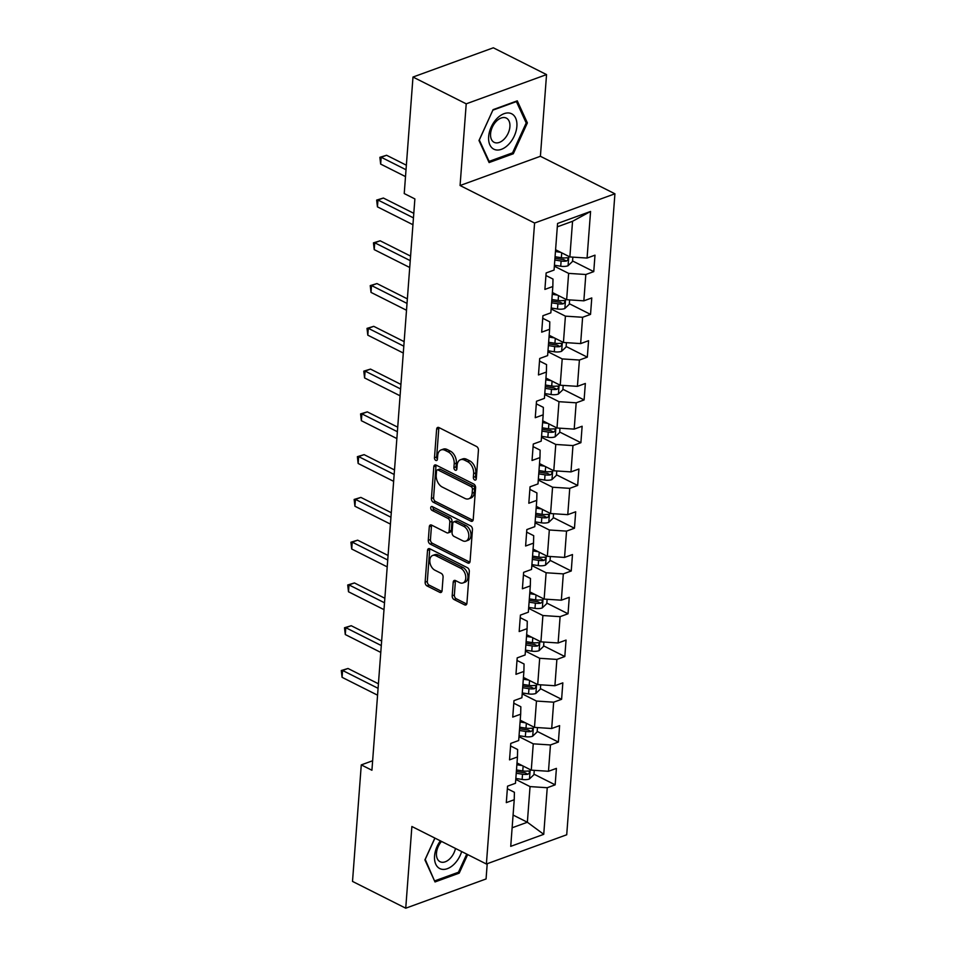 <?xml version="1.0" encoding="UTF-8"?>
<svg xmlns="http://www.w3.org/2000/svg" width="956" height="956" viewBox="0 0 956 956"><rect width="100%" height="100%" fill="white"/><g stroke="black" fill="none" stroke-linecap="round" stroke-linejoin="round"><path stroke-width="1.43" d="M474.666 479.972A2.091 1.362 -110 0 0 475.526 480.055A2.091 1.362 -110 0 0 476.279 478.825L478.43 450.228A2.988 1.948 -110 0 0 476.542 446.488L438.924 427.559A2.988 1.948 -110 0 0 437.705 427.44A2.988 1.948 -110 0 0 436.629 429.196L434.478 457.781A2.091 1.362 -110 0 0 435.805 460.41A2.091 1.362 -110 0 0 436.665 460.493A2.091 1.362 -110 0 0 437.406 459.262L437.693 455.558A9.572 6.238 -110 0 1 441.098 449.929A9.572 6.238 -110 0 1 445.018 450.312L448.161 451.889A9.572 6.238 -110 0 1 454.196 463.863L453.921 467.568A2.091 1.362 -110 0 0 455.235 470.185A2.091 1.362 -110 0 0 456.096 470.268A2.091 1.362 -110 0 0 456.849 469.038L457.123 465.345A9.572 6.238 -110 0 1 460.529 459.705A9.572 6.238 -110 0 1 464.461 460.099L467.592 461.676A9.572 6.238 -110 0 1 473.626 473.65L473.351 477.355A2.091 1.362 -110 0 0 474.666 479.972M452.188 595.803A2.988 1.948 -110 0 0 454.076 599.543L464.628 604.849A2.988 1.948 -110 0 0 465.859 604.969A2.988 1.948 -110 0 0 466.922 603.212L469.312 571.461A2.988 1.948 -110 0 0 467.424 567.721L429.806 548.78A2.988 1.948 -110 0 0 428.587 548.66A2.988 1.948 -110 0 0 427.523 550.429L425.133 582.18A2.988 1.948 -110 0 0 427.021 585.92L439.76 592.338A2.988 1.948 -110 0 0 440.991 592.457A2.988 1.948 -110 0 0 442.054 590.7L443.082 577.113A2.988 1.948 -110 0 0 441.194 573.361L434.872 570.182A8.007 5.222 -110 0 1 429.913 562.451A8.007 5.222 -110 0 1 432.674 555.46A8.007 5.222 -110 0 1 435.948 555.783L460.72 568.246A8.007 5.222 -110 0 1 465.668 575.99A8.007 5.222 -110 0 1 462.907 582.969A8.007 5.222 -110 0 1 459.633 582.646L455.51 580.567A2.988 1.948 -110 0 0 454.279 580.447A2.988 1.948 -110 0 0 453.216 582.204L452.188 595.803L454.363 595.002A2.988 1.948 -110 0 0 456.251 598.755L466.743 604.037M411.881 826.498L405.738 908.2L352.513 881.408L361.272 764.896L371.92 770.249L414.88 198.92L404.233 193.554L412.992 77.042L466.217 103.834L460.075 185.524L534.583 223.035L486.389 864.009L411.881 826.498M470.926 521.163A2.988 1.948 -110 0 0 472.145 521.283A2.988 1.948 -110 0 0 473.22 519.526L475.598 487.763A2.988 1.948 -110 0 0 473.722 484.023L436.103 465.094A2.988 1.948 -110 0 0 434.872 464.975A2.988 1.948 -110 0 0 433.809 466.731L431.419 498.482A2.988 1.948 -110 0 0 433.307 502.235L470.926 521.163L473.017 520.399M472.455 529.612L470.065 561.363A2.988 1.948 -110 0 1 469.002 563.132A2.988 1.948 -110 0 1 467.783 563.012L430.164 544.072A2.988 1.948 -110 0 1 428.276 540.331L429.304 526.744A2.988 1.948 -110 0 1 430.367 524.987A2.988 1.948 -110 0 1 431.586 525.107L446.846 532.779A2.988 1.948 -110 0 0 448.065 532.898A2.988 1.948 -110 0 0 449.141 531.142L449.81 522.131A2.988 1.948 -110 0 0 447.922 518.379L432.052 510.396A2.091 1.362 -110 0 1 430.75 508.365A2.091 1.362 -110 0 1 431.467 506.537A2.091 1.362 -110 0 1 432.327 506.62L470.567 525.872A2.988 1.948 -110 0 1 472.455 529.612M534.583 223.035L614.923 193.793L566.717 834.767L486.389 864.009M533.962 774.169L555.161 784.84L556.404 768.385L548.481 771.277L550.453 744.951L558.376 742.071L559.619 725.628L551.696 728.508L553.667 702.182L561.602 699.302L562.833 682.859L554.91 685.739L556.882 659.425L564.817 656.533L566.048 640.09L558.125 642.97L560.108 616.656L568.031 613.764L569.262 597.321L561.339 600.201L563.323 573.887L571.246 570.995L572.477 554.552L564.554 557.432L566.538 531.118L574.46 528.226L575.691 511.783L567.768 514.663L569.752 488.349L577.675 485.457L578.918 469.014L570.983 471.894L572.967 445.58L580.89 442.7L582.132 426.245L574.197 429.125L576.181 402.811L584.104 399.931L585.347 383.476L577.424 386.355L579.396 360.042L587.319 357.162L588.561 340.706L580.639 343.598L582.61 317.273L590.533 314.393L591.776 297.937L583.853 300.829L585.825 274.503L593.76 271.624L594.99 255.168L587.068 258.06L590.569 211.455L557.563 223.465L554.062 270.07L546.139 272.95L544.896 289.405L552.831 286.513L552.998 279.068L545.948 275.519M555.161 784.84L547.238 787.72L543.737 834.325L510.731 846.347L514.232 799.742L506.31 802.622L507.552 786.167L515.475 783.287L517.459 756.973L509.524 759.853L510.767 743.41L518.69 740.518L520.673 714.204L512.739 717.084L513.981 700.64L521.904 697.749L523.888 671.435L515.965 674.315L517.196 657.871L525.119 654.98L527.103 628.666L519.18 631.546L520.411 615.102L528.333 612.21L530.317 585.897L522.394 588.777L523.625 572.333L531.548 569.441L533.532 543.128L525.609 546.007L526.84 529.564L534.774 526.684L536.746 500.358L528.823 503.238L530.054 486.795L537.989 483.915L539.961 457.589L532.038 460.481L533.281 444.026L541.204 441.146L543.175 414.82L535.252 417.712L536.495 401.257L544.418 398.377L546.39 372.051L538.467 374.943L539.71 358.488L547.633 355.608L549.616 329.282L541.682 332.174L542.924 315.719L550.847 312.839L552.831 286.513M518.977 736.646L533.257 743.828L531.273 770.154L517.005 762.96M510.576 745.967L517.626 749.516L517.459 756.973M531.273 770.154L548.481 771.277M533.257 743.828L550.453 744.951M522.191 693.877L536.471 701.059L534.488 727.385L520.363 720.274M513.79 703.21L520.841 706.759L520.673 714.204M534.488 727.385L551.696 728.508M536.471 701.059L553.667 702.182M525.418 651.108L539.686 658.29L537.714 684.615L523.434 677.434M517.005 660.441L524.055 663.99L523.888 671.435M537.714 684.615L554.91 685.739M539.686 658.29L556.882 659.425M528.632 608.339L542.9 615.533L540.929 641.846L526.648 634.665M520.219 617.672L527.27 621.221L527.103 628.666M540.929 641.846L558.125 642.97M542.9 615.533L560.108 616.656M531.847 565.57L546.115 572.764L544.143 599.077L529.863 591.895M523.434 574.903L530.484 578.452L530.317 585.897M544.143 599.077L561.339 600.201M546.115 572.764L563.323 573.887M535.061 522.801L549.33 529.994L547.358 556.308L533.078 549.126M526.648 532.134L533.699 535.683L533.532 543.128M547.358 556.308L564.554 557.432M549.33 529.994L566.538 531.118M538.276 480.031L552.556 487.225L550.572 513.539L536.447 506.429M529.863 489.364L536.913 492.914L536.746 500.358M550.572 513.539L567.768 514.663M552.556 487.225L569.752 488.349M541.49 437.274L555.771 444.456L553.787 470.77L539.507 463.588M533.078 446.595L540.128 450.145L539.961 457.589M553.787 470.77L570.983 471.894M555.771 444.456L572.967 445.58M544.705 394.505L558.985 401.687L557.001 428.001L542.733 420.819M536.292 403.826L543.355 407.375L543.175 414.82M557.001 428.001L574.197 429.125M558.985 401.687L576.181 402.811M547.919 351.736L562.2 358.918L560.216 385.232L545.948 378.05M539.519 361.057L546.569 364.606L546.39 372.051M560.216 385.232L577.424 386.355M562.2 358.918L579.396 360.042M551.134 308.967L565.414 316.149L563.431 342.463L549.162 335.281M542.733 318.288L549.784 321.837L549.616 329.282M563.431 342.463L580.639 343.598M565.414 316.149L582.61 317.273M554.349 266.198L568.629 273.38L566.645 299.706L552.52 292.584M566.645 299.706L583.853 300.829M568.629 273.38L585.825 274.503M590.569 211.455L572.548 221.29L569.872 256.937L555.591 249.743M569.872 256.937L587.068 258.06M460.075 185.524L540.403 156.282L546.545 74.592L466.217 103.834M546.545 74.592L493.332 47.8L412.992 77.042M405.738 908.2L486.066 878.958L487.213 863.698M540.403 156.282L614.923 193.793M372.637 760.761L361.272 764.896M572.548 221.29L557.312 226.835M513.085 815.05L527.365 822.244L530.042 786.597L515.762 779.415M512.129 827.788L527.365 822.244L543.737 834.325M507.361 788.736L514.412 792.285L514.232 799.742M530.042 786.597L547.238 787.72M572.56 260.952L593.76 271.624M569.346 303.721L590.533 314.393M566.119 346.49L587.319 357.162M562.905 389.259L584.104 399.931M559.69 432.028L580.89 442.7M556.476 474.797L577.675 485.457M553.261 517.566L574.46 528.226M550.047 560.324L571.246 570.995M546.832 603.093L568.031 613.764M543.617 645.862L564.817 656.533M540.403 688.631L561.602 699.302M537.188 731.4L558.376 742.071M478.992 140.508L489.102 162.556L513.3 153.761L527.377 122.894L517.268 100.846L493.081 109.653L478.992 140.508M434.861 838.077L424.906 859.886L435.016 881.946L459.203 873.139L467.675 854.58M525.812 122.105L527.377 122.894M511.95 153.079L513.3 153.761M457.852 872.458L459.203 873.139M476.279 478.741A2.091 1.362 -110 0 1 475.526 476.554L475.801 472.862A9.572 6.238 -110 0 0 469.766 460.876L467.592 461.676M460.529 459.705L462.704 458.916A9.572 6.238 -110 0 1 466.624 459.298L469.766 460.876M441.098 449.929L443.273 449.141A9.572 6.238 -110 0 1 447.193 449.523L450.324 451.101A9.572 6.238 -110 0 1 456.37 463.074L456.084 466.779A2.091 1.362 -110 0 0 456.849 468.954M438.983 427.583A2.988 1.948 -110 0 0 438.804 428.408L436.653 456.992A2.091 1.362 -110 0 0 437.418 459.179M436.163 465.13A2.988 1.948 -110 0 0 435.984 465.942L433.594 497.694A2.988 1.948 -110 0 0 435.482 501.446L473.041 520.339M472.455 489.257A2.091 1.362 -110 0 0 471.129 486.64L438.123 470.017A2.091 1.362 -110 0 0 437.262 469.934A2.091 1.362 -110 0 0 436.51 471.165L436.223 475.072A9.572 6.238 -110 0 0 442.258 487.046L464.831 498.399A9.572 6.238 -110 0 0 468.751 498.793A9.572 6.238 -110 0 0 472.156 493.153L472.455 489.257L474.63 488.468A2.091 1.362 -110 0 0 473.304 485.851L471.129 486.64M437.262 469.934L439.437 469.145A2.091 1.362 -110 0 1 440.286 469.229L473.304 485.851M468.751 498.793L470.926 497.992A9.572 6.238 -110 0 0 474.331 492.364L472.156 493.153M474.63 488.468L474.331 492.364M469.886 562.188L432.339 543.283L430.164 544.072M431.646 525.131A2.988 1.948 -110 0 0 431.467 525.955L430.451 539.543A2.988 1.948 -110 0 0 432.339 543.283M448.065 532.898L450.24 532.11A2.988 1.948 -110 0 0 451.304 530.353L451.985 521.343A2.988 1.948 -110 0 0 450.097 517.59L434.215 509.596L432.052 510.396M432.901 506.907A2.091 1.362 -110 0 0 434.215 509.596M462.668 540.749A8.007 5.222 -110 0 0 465.954 541.072A8.007 5.222 -110 0 0 468.715 534.093A8.007 5.222 -110 0 0 463.756 526.35L455.032 521.964A2.988 1.948 -110 0 0 453.801 521.845A2.988 1.948 -110 0 0 452.738 523.601L452.069 532.611A2.988 1.948 -110 0 0 453.945 536.364L462.668 540.749M465.954 541.072L468.129 540.283A8.007 5.222 -110 0 0 470.878 533.305A8.007 5.222 -110 0 0 465.93 525.561L463.756 526.35M453.801 521.845L455.976 521.056A2.988 1.948 -110 0 1 457.207 521.175L465.93 525.561M455.57 580.603A2.988 1.948 -110 0 0 455.379 581.415L454.363 595.002M462.907 582.969L465.082 582.18A8.007 5.222 -110 0 0 467.843 575.201A8.007 5.222 -110 0 0 462.883 567.458L460.72 568.246M432.674 555.46L434.849 554.671A8.007 5.222 -110 0 1 438.123 554.994L462.883 567.458M429.865 548.816A2.988 1.948 -110 0 0 429.686 549.628L427.308 581.391A2.988 1.948 -110 0 0 429.184 585.132L441.875 591.513M560.778 252.36L555.46 251.536M572.847 257.128L572.513 261.466L567.972 265.792A8.078 3.489 -175.7 0 1 560.718 266.222L554.432 265.242M406.36 165.209L386.594 155.266L381.169 157.238L380.655 164.085L405.511 176.597M554.815 260.032L561.112 261.012A8.078 3.489 4.3 0 0 566.466 261.036C568.569 259.506 568.653 258.419 566.717 257.75A8.078 3.489 -175.7 0 1 561.363 257.726L555.066 256.746M566.466 261.036L563.407 259.494A4.111 1.781 -175.7 0 1 561.949 259.387L554.946 258.299M567.589 257.845L566.717 257.75M406.025 169.75L381.169 157.238L379.879 157.31L386.594 155.266M380.655 164.085L379.879 157.31M494.539 149.494A19.813 12.344 116.7 0 0 514.316 135.955A19.813 12.344 116.7 0 0 510.982 113.489A19.813 12.344 116.7 0 0 491.205 127.029A19.813 12.344 116.7 0 0 494.539 149.494M494.622 142.54A13.563 8.449 116.7 0 0 507.971 133.649A13.563 8.449 116.7 0 0 506.345 118.102A13.563 8.449 116.7 0 0 505.867 117.899A13.563 8.449 116.7 0 0 492.507 126.79A13.563 8.449 116.7 0 0 494.144 142.336A13.563 8.449 116.7 0 0 494.622 142.54M492.973 110.119L516.407 101.587L526.206 122.954L512.559 152.852L489.114 161.385L479.315 140.018L492.89 110.083M488.397 161.026L489.114 161.385M440.381 840.85A19.813 12.344 116.7 0 0 434.562 856.002A19.813 12.344 116.7 0 0 445.114 869.279A19.813 12.344 116.7 0 0 461.664 851.557M441.529 841.423A13.563 8.449 116.7 0 0 436.486 853.122A13.563 8.449 116.7 0 0 440.059 861.715A13.563 8.449 116.7 0 0 455.474 848.438M434.311 880.416L425.229 859.408L434.944 838.113M466.743 854.114L458.462 872.242L435.028 880.775M557.563 295.129L552.245 294.305M569.633 299.897L569.298 304.235L564.757 308.561A8.078 3.489 -175.7 0 1 557.503 308.991L551.206 308.011M413.793 213.331L383.38 198.035L377.955 200.007L377.441 206.855L412.932 224.72M551.6 302.801L557.898 303.781A8.078 3.489 4.3 0 0 563.251 303.805C565.355 302.275 565.438 301.188 563.502 300.519A8.078 3.489 -175.7 0 1 558.149 300.483L551.851 299.503M563.251 303.805L560.192 302.263A4.111 1.781 -175.7 0 1 558.734 302.156L551.731 301.068M564.375 300.614L563.502 300.519M413.446 217.872L377.955 200.007L376.664 200.079L383.38 198.035M377.441 206.855L376.664 200.079M554.349 337.898L549.031 337.062M566.418 342.666L566.083 347.004L561.542 351.33A8.078 3.489 -175.7 0 1 554.289 351.76L547.991 350.78M410.578 256.1L380.165 240.793L374.74 242.776L374.226 249.624L409.718 267.489M548.385 345.57L554.683 346.55A8.078 3.489 4.3 0 0 560.037 346.574C562.14 345.044 562.224 343.957 560.288 343.288A8.078 3.489 -175.7 0 1 554.922 343.252L548.636 342.272M560.037 346.574L556.978 345.032A4.111 1.781 -175.7 0 1 555.52 344.925L548.517 343.837M561.16 343.383L560.288 343.288M410.232 260.641L374.74 242.776L373.449 242.848L380.165 240.793M374.226 249.624L373.449 242.848M551.134 380.667L545.804 379.831M563.192 385.435L562.869 389.773L558.316 394.087A8.078 3.489 -175.7 0 1 551.074 394.517L544.777 393.549M407.364 298.87L376.951 283.562L371.525 285.545L371.012 292.393L406.503 310.258M545.171 388.339L551.469 389.319A8.078 3.489 4.3 0 0 556.822 389.343C558.925 387.813 559.009 386.714 557.073 386.057A8.078 3.489 -175.7 0 1 551.708 386.021L545.422 385.041M556.822 389.343L553.763 387.801A4.111 1.781 -175.7 0 1 552.305 387.694L545.302 386.606M557.946 386.152L557.073 386.057M407.017 303.411L371.525 285.545L370.235 285.617L376.951 283.562M371.012 292.393L370.235 285.617M547.919 423.436L542.59 422.6M559.977 428.204L559.654 432.542L555.101 436.856A8.078 3.489 -175.7 0 1 547.86 437.286L541.562 436.306M404.149 341.639L373.736 326.331L368.311 328.314L367.797 335.162L403.289 353.027M541.956 431.108L548.254 432.088A8.078 3.489 4.3 0 0 553.608 432.112C555.711 430.582 555.795 429.483 553.859 428.826A8.078 3.489 -175.7 0 1 548.493 428.79L542.207 427.81M553.608 432.112L550.548 430.57A4.111 1.781 -175.7 0 1 549.091 430.463L542.088 429.364M554.731 428.921L553.859 428.826M403.802 346.18L368.311 328.314L367.02 328.386L373.736 326.331M367.797 335.162L367.02 328.386M544.705 466.205L539.375 465.369M556.762 470.973L556.44 475.311L551.887 479.625A8.078 3.489 -175.7 0 1 544.645 480.055L538.348 479.075M400.934 384.408L370.522 369.1L365.096 371.083L364.583 377.931L400.074 395.796M538.742 473.865L545.028 474.845A8.078 3.489 4.3 0 0 550.393 474.881C552.496 473.351 552.58 472.252 550.632 471.595A8.078 3.489 -175.7 0 1 545.279 471.559L538.981 470.579M550.393 474.881L547.322 473.34A4.111 1.781 -175.7 0 1 545.876 473.232L538.873 472.133M551.516 471.69L550.632 471.595M400.588 388.949L365.096 371.083L363.794 371.143L370.522 369.1M364.583 377.931L363.794 371.143M541.49 508.974L536.161 508.138M553.548 513.731L553.225 518.08L548.672 522.394A8.078 3.489 -175.7 0 1 541.431 522.824L535.133 521.845M397.708 427.177L367.307 411.869L361.882 413.852L361.356 420.7L396.86 438.565M535.527 516.634L541.813 517.614A8.078 3.489 4.3 0 0 547.179 517.65C549.282 516.12 549.365 515.021 547.418 514.364A8.078 3.489 -175.7 0 1 542.064 514.328L535.766 513.348M547.179 517.65L544.107 516.109A4.111 1.781 -175.7 0 1 542.661 516.001L535.659 514.902M548.29 514.459L547.418 514.364M397.373 431.718L361.882 413.852L360.579 413.912L367.307 411.869M361.356 420.7L360.579 413.912M538.276 551.731L532.946 550.907M550.333 556.5L550.011 560.849L545.458 565.163A8.078 3.489 -175.7 0 1 538.204 565.594L531.918 564.614M394.493 469.946L364.093 454.638L358.655 456.61L358.142 463.469L393.645 481.334M532.313 559.403L538.598 560.383A8.078 3.489 4.3 0 0 543.964 560.419C546.067 558.89 546.151 557.79 544.203 557.133A8.078 3.489 -175.7 0 1 538.849 557.097L532.552 556.117M543.964 560.419L540.893 558.878A4.111 1.781 -175.7 0 1 539.447 558.758L532.432 557.671M545.075 557.229L544.203 557.133M394.159 474.475L358.655 456.61L357.365 456.681L364.093 454.638M358.142 463.469L357.365 456.681M535.061 594.501L529.732 593.676M547.119 599.269L546.796 603.606L542.243 607.932A8.078 3.489 -175.7 0 1 534.99 608.363L528.704 607.383M391.279 512.715L360.878 497.407L355.441 499.379L354.927 506.238L390.43 524.103M529.086 602.172L535.384 603.152A8.078 3.489 4.3 0 0 540.738 603.188C542.853 601.659 542.924 600.559 540.988 599.89A8.078 3.489 -175.7 0 1 535.635 599.866L529.337 598.886M540.738 603.188L537.678 601.647A4.111 1.781 -175.7 0 1 536.232 601.527L529.218 600.44M541.861 599.998L540.988 599.89M390.944 517.244L355.441 499.379L354.15 499.45L360.878 497.407M354.927 506.238L354.15 499.45M531.835 637.27L526.517 636.445M543.904 642.038L543.582 646.375L539.029 650.701A8.078 3.489 -175.7 0 1 531.775 651.132L525.489 650.152M388.064 555.484L357.664 540.176L352.226 542.148L351.712 549.007L387.204 566.872M525.872 644.942L532.169 645.921A8.078 3.489 4.3 0 0 537.523 645.957C539.626 644.428 539.71 643.328 537.774 642.659A8.078 3.489 -175.7 0 1 532.42 642.635L526.123 641.655M537.523 645.957L534.464 644.416A4.111 1.781 -175.7 0 1 533.018 644.296L526.003 643.209M538.646 642.767L537.774 642.659M387.73 560.013L352.226 542.148L350.936 542.219L357.664 540.176M351.712 549.007L350.936 542.219M528.62 680.039L523.302 679.214M540.69 684.807L540.355 689.145L535.814 693.47A8.078 3.489 -175.7 0 1 528.56 693.901L522.275 692.921M384.85 598.253L354.437 582.945L349.012 584.917L348.498 591.776L383.989 609.641M522.657 687.711L528.955 688.69A8.078 3.489 4.3 0 0 534.308 688.726C536.412 687.197 536.495 686.097 534.559 685.428A8.078 3.489 -175.7 0 1 529.206 685.404L522.908 684.424M534.308 688.726L531.249 687.185A4.111 1.781 -175.7 0 1 529.791 687.065L522.789 685.978M535.432 685.536L534.559 685.428M384.515 602.782L349.012 584.917L347.721 584.988L354.437 582.945M348.498 591.776L347.721 584.988M525.406 722.808L520.088 721.983M537.475 727.576L537.141 731.914L532.6 736.24A8.078 3.489 -175.7 0 1 525.346 736.67L519.048 735.69M381.635 641.022L351.222 625.714L345.797 627.686L345.283 634.545L380.775 652.41M519.443 730.48L525.74 731.46A8.078 3.489 4.3 0 0 531.094 731.495C533.197 729.966 533.281 728.866 531.345 728.197A8.078 3.489 -175.7 0 1 525.991 728.173L519.694 727.193M531.094 731.495L528.035 729.954A4.111 1.781 -175.7 0 1 526.577 729.834L519.574 728.747M532.217 728.305L531.345 728.197M381.289 645.551L345.797 627.686L344.507 627.757L351.222 625.714M345.283 634.545L344.507 627.757M522.191 765.577L516.873 764.752M534.261 770.345L533.926 774.683L529.385 779.009A8.078 3.489 -175.7 0 1 522.131 779.439L515.834 778.459M378.421 683.791L348.008 668.483L342.583 670.455L342.069 677.314L377.56 695.179M516.228 773.249L522.526 774.229A8.078 3.489 4.3 0 0 527.879 774.252C529.983 772.735 530.066 771.635 528.13 770.966A8.078 3.489 -175.7 0 1 522.765 770.942L516.479 769.962M527.879 774.252L524.82 772.711A4.111 1.781 -175.7 0 1 523.362 772.603L516.36 771.516M529.003 771.074L528.13 770.966M378.074 688.32L342.583 670.455L341.292 670.526L348.008 668.483M342.069 677.314L341.292 670.526M475.801 472.862L473.626 473.65M466.624 459.298L464.461 460.099M456.084 466.779L453.921 467.568M456.37 463.074L454.196 463.863M450.324 451.101L448.161 451.889M447.193 449.523L445.018 450.312M436.653 456.992L434.478 457.781M438.804 428.408L436.629 429.196M475.526 476.554L473.351 477.355M435.482 501.446L433.307 502.235M433.594 497.694L431.419 498.482M435.984 465.942L433.809 466.731M440.286 469.229L438.123 470.017M469.862 562.248L467.783 563.012M430.451 539.543L428.276 540.331M431.467 525.955L429.304 526.744M451.304 530.353L449.141 531.142M451.985 521.343L449.81 522.131M450.097 517.59L447.922 518.379M457.207 521.175L455.032 521.964M455.379 581.415L453.216 582.204M438.123 554.994L435.948 555.783M441.851 591.573L439.76 592.338M429.184 585.132L427.021 585.92M427.308 581.391L425.133 582.18M429.686 549.628L427.523 550.429M466.719 604.096L464.628 604.849M456.251 598.755L454.076 599.543M568.079 265.684L568.784 256.387M561.363 257.726L561.722 252.838M560.718 266.222L561.112 261.012M564.865 308.453L565.57 299.156M558.149 300.483L558.507 295.607M557.503 308.991L557.898 303.781M561.65 351.222L562.355 341.925M554.922 343.252L555.293 338.376M554.289 351.76L554.683 346.55M558.435 393.98L559.14 384.694M551.708 386.021L552.078 381.145M551.074 394.517L551.469 389.319M555.221 436.749L555.914 427.463M548.493 428.79L548.864 423.902M547.86 437.286L548.254 432.088M552.006 479.518L552.699 470.233M545.279 471.559L545.649 466.671M544.645 480.055L545.028 474.845M548.792 522.287L549.485 512.99M542.064 514.328L542.434 509.44M541.431 522.824L541.813 517.614M545.577 565.056L546.27 555.759M538.849 557.097L539.22 552.21M538.204 565.594L538.598 560.383M542.363 607.825L543.056 598.528M535.635 599.866L536.005 594.979M534.99 608.363L535.384 603.152M539.136 650.594L539.841 641.297M532.42 642.635L532.779 637.748M531.775 651.132L532.169 645.921M535.922 693.363L536.627 684.066M529.206 685.404L529.564 680.517M528.56 693.901L528.955 688.69M532.707 736.132L533.412 726.835M525.991 728.173L526.35 723.286M525.346 736.67L525.74 731.46M529.493 778.901L530.198 769.604M522.765 770.942L523.135 766.055M522.131 779.439L522.526 774.229"/></g></svg>
